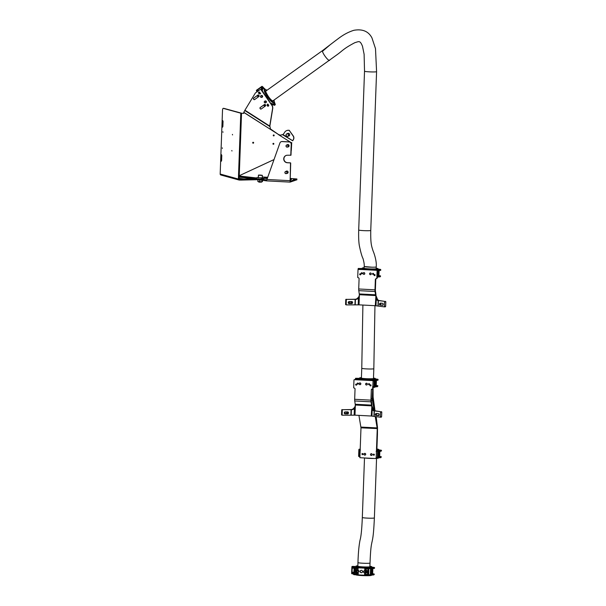 <?xml version="1.0" encoding="UTF-8"?>
<svg xmlns="http://www.w3.org/2000/svg" width="606" height="606" viewBox="0 0 606 606"><rect width="100%" height="100%" fill="white"/><g stroke="black" fill="none" stroke-linecap="round" stroke-linejoin="round"><path stroke-width="0.91" d="M232.409 134.396L232.552 134.911L232.409 134.396M231.818 150.5L231.962 151.015L231.818 150.5M222.864 131.752L223 132.275L222.864 131.752M222.273 147.864L222.41 148.379L222.273 147.864M253.369 143.152A0.462 0.454 71.5 0 1 253.073 142.281M253.172 142.274A0.462 0.454 -108.5 0 0 252.702 142.804A0.462 0.454 -108.5 0 0 253.3 143.183A0.462 0.454 -108.5 0 0 253.172 142.274M273.92 135.842A0.462 0.454 71.5 0 1 273.632 134.971M273.692 135.888A0.462 0.454 71.5 0 1 273.556 134.986A0.462 0.454 71.5 0 1 274.154 135.365A0.462 0.454 71.5 0 1 273.692 135.888M273.617 144.228A0.462 0.454 71.5 0 1 273.321 143.357M273.382 144.273A0.462 0.454 71.5 0 1 273.253 143.372A0.462 0.454 71.5 0 1 273.851 143.751A0.462 0.454 71.5 0 1 273.382 144.273M289.282 130.434L293.281 135.956A3.325 3.242 71.5 0 1 293.41 139.615L293.274 139.66A3.325 3.242 -108.5 0 0 293.145 136.002L289.282 130.434A4.431 4.325 71.5 0 0 284.608 132.358L284.093 133.214A4.431 4.325 -108.5 0 1 282.888 134.502L279.79 135.335L282.926 134.524M288.827 136.062A1.439 1.401 71.5 0 1 288.35 136.108M287.509 133.593A1.439 1.401 71.5 0 1 287.918 133.335M287.373 133.638A1.439 1.401 71.5 0 1 289.698 134.532A1.439 1.401 71.5 0 1 288.214 136.153M244.922 110.209L255.376 92.983L260.133 89.582A0.667 0.651 71.5 0 1 261.042 89.749L271.829 105.292A4.431 4.325 71.5 0 1 272.579 108.595L269.738 125.98A4.431 4.325 -108.5 0 0 269.723 126.078L244.922 110.209L243.794 112.299L270.564 129.434L269.867 126.033A4.431 4.325 71.5 0 1 269.882 125.934L272.723 108.55A4.431 4.325 -108.5 0 0 271.973 105.247L261.178 89.703A0.667 0.651 -108.5 0 0 260.375 89.476M259.216 92.051A0.727 0.712 71.5 0 1 259.777 92.37L260.027 92.733A0.727 0.712 71.5 0 1 259.679 93.839A0.727 0.712 71.5 0 1 258.86 93.559L258.61 93.195A0.727 0.712 71.5 0 1 259.216 92.051M267.791 104.399A0.727 0.712 71.5 0 1 268.344 104.717L268.594 105.08A0.727 0.712 71.5 0 1 268.246 106.186A0.727 0.712 71.5 0 1 267.435 105.906L267.185 105.542A0.727 0.712 71.5 0 1 267.791 104.399M264.837 104.399A0.667 0.651 71.5 0 1 265.345 104.686L265.595 105.05A0.667 0.651 71.5 0 1 265.443 105.967L261.216 108.989A0.667 0.651 71.5 0 1 260.307 108.822L260.057 108.459A0.667 0.651 71.5 0 1 260.209 107.535L264.436 104.52A0.667 0.651 71.5 0 1 264.837 104.399M258.285 94.96A0.667 0.651 71.5 0 1 258.792 95.24L259.042 95.604A0.667 0.651 71.5 0 1 258.891 96.528L254.664 99.551A0.667 0.651 71.5 0 1 253.755 99.384L253.505 99.02A0.667 0.651 71.5 0 1 253.656 98.096L257.883 95.074A0.667 0.651 71.5 0 1 258.285 94.96M264.92 101.119A0.939 0.917 71.5 0 1 266.405 101.74A0.939 0.917 71.5 0 1 265.481 102.8M261.141 95.672A0.939 0.917 71.5 0 1 262.625 96.293A0.939 0.917 71.5 0 1 261.701 97.354M254.565 99.604A0.667 0.651 71.5 0 1 253.891 99.339L253.641 98.975A0.667 0.651 71.5 0 1 253.793 98.051L258.02 95.028A0.667 0.651 71.5 0 1 258.118 94.968M261.118 109.05A0.667 0.651 71.5 0 1 260.444 108.777L260.194 108.413A0.667 0.651 71.5 0 1 260.345 107.489L264.572 104.474A0.667 0.651 71.5 0 1 264.678 104.414M268.314 106.156A0.727 0.712 71.5 0 1 267.572 105.861L267.322 105.497A0.727 0.712 71.5 0 1 267.602 104.414M259.747 93.809A0.727 0.712 71.5 0 1 259.004 93.513L258.747 93.15A0.727 0.712 71.5 0 1 259.035 92.067M269.867 126.033L269.609 126.389L244.763 110.489M270.814 129.199L278.449 134.471L270.564 129.434L269.852 126.154M289.418 130.388A4.431 4.325 -108.5 0 0 286.971 130.502M293.274 139.66L292.622 140.728L282.888 134.502M292.759 140.683L293.41 139.615M243.794 112.299L243.703 113.39L240.794 113.193L223.281 108.36A2.212 0.689 -89.4 0 0 223.22 108.353A2.212 0.689 -89.4 0 0 222.508 110.375L220.175 174.028A1 0.947 105.4 0 0 220.857 174.998L239.067 180.027A1 0.947 -74.6 0 1 238.385 179.058L238.506 175.634L239.249 175.717L241.536 113.277L243.703 113.337M273.942 159.605L239.249 175.717L273.935 159.62M291.736 142.592L291.304 150.235A2.212 2.159 71.5 0 1 291.145 150.992M291.577 142.872L291.304 150.235M239.128 175.998L256.202 177.914M254.74 179.096L241.105 179.421L241.082 180.08L239.294 180.058A1 0.947 -74.6 0 1 239.067 180.027M257.527 179.694L241.082 180.08M239.09 177.088L253.679 178.732M239.112 176.429L255.224 178.24M254.755 178.702L244.044 178.959L239.044 178.315M241.105 179.421L239.014 179.065L239.135 175.71M223.796 108.36A2.212 0.689 90.6 0 1 223.849 108.353A2.212 0.689 90.6 0 1 223.909 108.368L223.281 108.36M221.129 155.681L221.478 154.666L221.811 155.871L221.296 161.294L221.129 155.681L221.788 155.325M221.622 160.643L221.758 155.689M222.379 121.594L222.728 120.579L223.061 121.783L222.546 127.207L222.379 121.594L223.038 121.238M222.872 126.556L223.008 121.601M241.673 113.231L223.909 108.368M291.494 142.827L278.313 134.524L291.494 142.827M278.449 134.471L280.033 135.1M287.282 145.061A1 0.97 -108.5 0 0 286.123 145.811A1 0.97 -108.5 0 0 286.88 147A1 0.97 -108.5 0 0 288.032 146.251A1 0.97 -108.5 0 0 287.282 145.061M286.88 147.099A1.106 1.083 71.5 0 1 286.752 144.97A1.106 1.083 71.5 0 1 288.183 145.97A1.106 1.083 71.5 0 1 286.88 147.099M288.062 144.554A1.106 1.083 -108.5 0 0 287.873 144.599L286.752 144.97M287.456 147.076L288.57 146.697A1.106 1.083 -108.5 0 0 288.751 146.622M287.342 136.274A1.22 1.189 -108.5 0 0 288.494 135.04A1.22 1.189 -108.5 0 0 287.259 133.843A1.22 1.189 -108.5 0 0 286.108 135.085A1.22 1.189 -108.5 0 0 287.342 136.274M287.282 133.729A1.326 1.295 71.5 0 1 287.744 136.312A1.326 1.295 71.5 0 1 286.047 135.274A1.326 1.295 71.5 0 1 287.282 133.729M287.744 136.312L288.865 135.941A1.326 1.295 -108.5 0 0 289.623 135.252M289.039 133.509A1.326 1.295 -108.5 0 0 288.024 133.418L286.903 133.79M374.114 455.144A0.553 0.538 70.6 0 1 373.758 454.129M373.781 455.235A0.553 0.538 -109.4 0 0 374.341 454.606A0.553 0.538 -109.4 0 0 373.622 454.159A0.553 0.538 -109.4 0 0 373.781 455.235M362.835 454.553A0.553 0.538 70.6 0 1 362.479 453.538M362.502 454.644A0.553 0.538 -109.4 0 0 363.062 454.015A0.553 0.538 -109.4 0 0 362.343 453.568A0.553 0.538 -109.4 0 0 362.502 454.644M372.69 388.916L372.334 398.619A2.439 0.477 93 0 0 372.417 400.286L374.182 410.467M375.243 416.557L377.258 428.677L376.159 458.56L359.888 457.712L360.987 427.828L358.919 415.375M372.955 388.741L372.637 399.286L374.622 410.724M375.644 416.602L377.44 426.919A2.439 0.477 -87 0 1 377.523 428.586L376.159 458.56M373.016 380.098L356.745 379.25L373.016 380.098L373.001 380.553M373.281 380.007L373.251 380.75M356.533 385.06L356.563 384.242L356.025 384.189M356.729 379.689L356.745 379.25M370.811 385.84A0.553 0.538 70.6 0 1 370.455 384.825M370.486 385.931A0.553 0.538 70.6 0 1 370.319 384.855A0.553 0.538 70.6 0 1 371.039 385.302A0.553 0.538 70.6 0 1 370.486 385.931M356.495 385.09A0.553 0.538 70.6 0 1 356.139 384.083M356.169 385.181A0.553 0.538 70.6 0 1 356.002 384.106A0.553 0.538 70.6 0 1 356.722 384.552A0.553 0.538 70.6 0 1 356.169 385.181M358.055 384.068A0.553 0.538 70.6 0 1 357.699 383.06M357.722 384.159A0.553 0.538 70.6 0 1 357.563 383.083A0.553 0.538 70.6 0 1 358.282 383.53A0.553 0.538 70.6 0 1 357.722 384.159M369.334 384.659A0.553 0.538 70.6 0 1 368.978 383.643M369.009 384.749A0.553 0.538 70.6 0 1 368.842 383.674A0.553 0.538 70.6 0 1 369.562 384.121A0.553 0.538 70.6 0 1 369.009 384.749M346.821 413.883L345.049 413.883A1 0.894 -78.7 0 1 345.125 411.898L347.715 411.898A1 0.894 -78.7 0 1 347.647 413.883L347.503 413.883M376.205 413.648A1 0.659 88.1 0 1 376.682 413.413L378.591 413.648A1 0.659 88.1 0 1 378.515 415.633L376.667 415.405M355.124 406.762L353.662 408.323A4.431 3.674 -81.2 0 1 351.094 409.565L342.708 409.694A0.439 0.401 101.3 0 0 342.292 410.133L342.125 414.769A0.439 0.401 101.3 0 0 342.504 415.208L354.987 415.171L371.258 416.019L380.333 417.186L380.507 411.671L373.841 410.83A4.431 2.454 89.1 0 1 372.205 409.368L371.016 401.816A2.439 0.477 -87 0 1 370.94 400.149L371.319 389.84A0.886 0.864 70.6 0 1 372.22 389.007L372.326 389.014A0.439 0.432 -109.4 0 0 372.773 388.59L373.054 381.091A0.439 0.432 -109.4 0 0 372.637 380.629L354.412 379.674A0.439 0.432 -109.4 0 0 353.965 380.091L353.684 387.598A0.439 0.432 -109.4 0 0 354.101 388.06L354.215 388.067A0.886 0.864 70.6 0 1 355.048 388.991L354.669 399.301A2.439 0.477 93 0 0 354.745 400.967L355.351 405.24L354.396 408.436A4.431 3.674 -81.2 0 1 351.828 409.679L342.708 409.694M380.507 411.671L374.947 410.807A4.431 2.454 89.1 0 1 373.311 409.353L371.887 405.778A2.439 0.477 93 0 0 371.811 404.111L371.205 400.058L371.319 389.84M371.258 416.019L371.879 405.997M353.662 408.323L354.396 408.436L354.154 415.155M373.311 409.353L372.205 409.368L371.955 416.087M372.637 380.629L354.412 379.674M372.773 388.59L373.054 381.091M354.245 379.697L354.51 379.606A0.439 0.432 70.6 0 1 354.677 379.583M372.895 380.538A0.439 0.432 70.6 0 1 373.311 381M373.038 388.499A0.439 0.432 70.6 0 1 372.751 388.893L372.493 388.991M372.031 389.014A0.886 0.864 -109.4 0 0 371.584 389.749M380.613 416.784L381.606 416.746L381.78 412.118L380.788 412.148M378.879 415.519L377.659 415.368M381.5 411.641L381.78 412.118M381.606 416.746L380.371 417.186M342.292 410.133L341.716 410.02L341.549 414.655L342.125 414.769M347.564 411.898A1 0.894 -78.7 0 1 348.003 412.784M346.246 413.769L344.632 413.769M341.716 410.02A0.439 0.401 -78.7 0 1 342.132 409.58M342.367 415.186L341.935 415.095A0.439 0.401 -78.7 0 1 341.549 414.655M357.767 379.409L357.275 378.553L355.699 378.28L357.616 378.318M359.828 378.492C357.411 379.265 373.554 380.091 375.008 379.288L377.606 379.424L377.811 380.007L374.811 380.098L377.818 379.659L375.159 379.167M356.57 378.326L357.26 378.439M358.305 378.417L359.54 378.455M374.561 379.704L375.008 379.288M377.576 380.22L376 380.485L375.796 385.742L376.228 385.681L376.424 380.416M375.228 380.462L375.031 385.787L377.364 385.908L375.705 386.06L374.743 386.007L374.993 380.454M375.705 386.06L377.364 385.908M377.583 386.143L375.796 385.742M377.379 386.704L372.463 387.113M377.341 386.704L377.932 385.939L376.243 385.431L377.705 385.689L377.432 386.689M356.896 378.5L359.176 378.462M356.843 379.098C355.26 379.129 355.267 379.22 356.858 379.364L355.419 378.962L355.48 378.492M372.713 380.348L374.811 380.098M374.303 380.879L374.94 380.803L374.758 385.658L374.122 385.689L374.303 380.879L375.909 380.5M374.167 380.348L373.955 386.28L373.107 386.643M375.917 386.295L373.955 386.28M374.697 380.894L374.523 385.711M377.205 380.288L377.939 379.326L373.273 380.06M377.583 380.31L378.136 379.97L377.939 379.295L375.288 378.871L377.939 379.326M359.502 378.477L358.161 378.265M356.737 379.379L355.495 379.144M356.002 384.848L356.54 384.893M377.902 379.288L378.136 379.97L377.667 380.295M362.441 453.568A0.667 0.651 70.6 0 1 362.411 454.394M374.326 454.856A0.667 0.651 70.6 0 1 374.303 454.47M361.926 453.78L362.789 453.826L361.926 453.78M378.25 450.281L376.72 450.493L381.03 450.387L381.227 450.97L378.235 451.061L381.242 450.622L378.583 450.129M360.312 449.463L359.123 449.243L360.199 449.266M377.977 450.667L378.432 450.25M381 451.182L379.424 451.447M378.652 451.425L378.455 456.75L380.788 456.871L378.167 456.969L378.417 451.409M379.121 457.022L380.788 456.871M381.007 457.106L379.22 456.704L379.409 451.455L381.045 451.182M380.795 457.666L375.887 458.075M380.757 457.666L381.333 456.916L379.659 456.394L381.129 456.651L380.856 457.651M360.237 449.697L358.896 449.455L360.206 449.19L359.047 449.251M360.259 450.061C358.684 450.091 358.691 450.182 360.282 450.326L358.843 449.925L358.896 449.455M376.137 451.311L378.235 451.061M358.858 456.523L360.047 456.712L358.608 456.318L358.623 455.879L359.949 456.076M377.72 451.841L378.356 451.765L378.182 456.621L377.546 456.651L377.72 451.841L379.326 451.462M359.987 456.507L358.608 456.318M377.591 451.311L377.371 457.242L376.455 457.644M379.341 457.257L377.371 457.242M378.121 451.856L377.939 456.674M359.994 454.924L358.79 455.053L358.941 450.864L360.138 451M380.621 451.25L381.363 450.288L376.697 451.023M381 451.273L381.568 450.516M381.091 451.258L381.363 450.258L378.705 449.834L381.363 450.288M379.22 456.704L379.651 456.644L379.848 451.379M360.161 450.334L358.919 450.106M358.843 450.144L358.646 455.659L359.956 455.856M359.987 455.189L358.79 455.053M370.546 568.534L370.334 574.465L368.728 575.2L368.819 568.367L354.109 567.587L353.699 566.739L352.147 566.458L355.98 566.633M361.04 570.337A1.22 1.189 -108.5 0 0 361.805 572.64M361.373 570.299A1.22 1.189 71.5 0 1 361.721 572.67A1.22 1.189 71.5 0 1 360.153 571.678A1.22 1.189 71.5 0 1 361.373 570.299M357.373 570.655A1 0.97 71.5 0 1 359.047 571.216A1 0.97 71.5 0 1 357.934 572.322M363.865 570.996A1 0.97 71.5 0 1 365.547 571.556A1 0.97 71.5 0 1 364.426 572.67M354.866 570.511A0.667 0.651 -108.5 0 0 355.26 571.678M355.487 571.208A0.667 0.651 71.5 0 1 355.048 571.799A0.667 0.651 71.5 0 1 354.184 571.14A0.667 0.651 71.5 0 1 354.624 570.541A0.667 0.651 71.5 0 1 355.487 571.208M367.857 571.2A0.667 0.651 -108.5 0 0 368.251 572.367M368.478 571.897A0.667 0.651 71.5 0 1 368.039 572.488A0.667 0.651 71.5 0 1 367.175 571.829A0.667 0.651 71.5 0 1 367.615 571.231A0.667 0.651 71.5 0 1 368.478 571.897M354.858 570.996L355.722 571.041L354.858 570.996M367.85 571.685L368.721 571.731L367.85 571.685M356.26 566.678C353.76 567.443 369.88 568.276 371.417 567.481L374.016 567.617L374.213 568.201L371.167 568.292L374.228 567.852L371.584 567.36M353.003 566.534L353.699 566.625M370.97 567.898L371.417 567.481M373.985 568.413L372.379 568.678L372.205 573.935L372.645 573.882L372.841 568.602M371.637 568.655L371.44 573.98L373.773 574.102L371.122 574.2L371.372 568.64M372.076 574.253L373.773 574.102M373.993 574.337L372.205 573.935M368.63 575.435L373.978 574.693L368.562 575.442L353.843 574.67L353.434 573.98M373.743 574.897L374.334 574.147L372.66 573.624L374.356 574.132L373.834 574.889M353.321 566.678L355.608 566.648M353.563 567.572L351.866 567.14L351.927 566.671M353.699 566.739L354.109 567.587M353.843 574.67L354.071 568.367L353.472 566.951L353.889 568.246L351.957 568.08L351.806 572.276L353.919 572.45M353.874 567.792L354.071 568.367M357.926 573.155L357.896 574.079L354.525 573.905L354.578 572.534A1.394 1.363 -108.5 0 0 356.139 571.594L356.313 571.602A1.826 1.788 -108.5 0 0 357.926 573.155M354.677 569.792L354.73 568.42L358.093 568.595L358.063 569.519A1.826 1.788 -108.5 0 0 356.343 570.897L356.169 570.89A1.394 1.363 -108.5 0 0 354.677 569.792L356.328 569.322L357.192 570.496M364.736 569.875L364.767 568.951L368.137 569.125L368.084 570.496A1.394 1.363 -108.5 0 0 366.524 571.443L366.35 571.428A1.826 1.788 -108.5 0 0 364.736 569.875L365.554 569.564L365.585 568.761M367.986 573.246L367.933 574.617L364.57 574.435L364.6 573.511A1.826 1.788 -108.5 0 0 366.319 572.132L366.494 572.14A1.394 1.363 -108.5 0 0 367.986 573.246M369.024 568.534L371.167 568.292M351.881 573.746L353.056 573.927M370.667 569.064L371.311 568.996L370.887 573.905L370.493 573.882L370.667 569.064L372.281 568.693M353.086 573.064L353.465 573.117L352.995 573.723L351.631 573.534L351.647 573.102L353.063 573.079M353.593 567.58L353.283 567.549C351.707 567.398 351.707 567.314 353.298 567.284M369.099 568.655L372.296 568.383L369.069 568.663M354.525 573.905L355.783 573.428L358.585 573.761M355.177 572.526L356.502 572.178M367.365 571.034L365.554 569.564M364.57 574.435L368.66 574.094M365.024 573.458L366.789 572.746M365.41 573.321L365.388 574.124M372.296 574.48L370.334 574.465M356.222 572.253L356.184 573.428M356.373 568.148L356.328 569.322M371.069 569.087L370.887 573.905M353.533 567.58L351.942 567.322M351.866 567.36L351.662 572.882L353.896 573.117M354.745 566.595L354.063 566.489M353.927 572.17L351.806 572.276M373.599 568.481L374.356 567.519L368.819 568.367M373.985 568.504L374.553 568.163L374.364 567.489L371.705 567.064L374.356 567.519M355.934 566.663L354.639 566.443M369.91 566.246A7.863 0.614 -177.9 0 1 371.72 566.708A7.863 0.614 -177.9 0 1 367.698 567.095A7.863 0.614 -177.9 0 1 356.01 566.133A7.863 0.614 -177.9 0 1 357.851 565.807M371.72 566.708L371.705 567.261A7.863 0.614 -177.9 0 1 367.675 567.648A7.863 0.614 -177.9 0 1 355.987 566.678L356.01 566.133M371.41 575.147L371.41 575.314A7.863 0.614 -177.9 0 1 367.38 575.7A7.863 0.614 -177.9 0 1 355.699 574.768M376.909 449.023A7.863 0.614 -177.9 0 1 378.72 449.478A7.863 0.614 -177.9 0 1 376.743 449.811M378.72 449.478L378.697 450.031A7.863 0.614 -177.9 0 1 376.72 450.364M378.409 457.924L378.402 458.083A7.863 0.614 -177.9 0 1 376.424 458.416M374.44 458.477A7.863 0.614 -177.9 0 1 364.312 457.947M373.485 378.061A7.863 0.614 -177.9 0 1 375.296 378.515A7.863 0.614 -177.9 0 1 370.531 378.909A7.863 0.614 -177.9 0 1 362.032 378.477A7.863 0.614 -177.9 0 1 359.585 377.939A7.863 0.614 -177.9 0 1 361.426 377.614M375.296 378.515L375.281 379.068A7.863 0.614 -177.9 0 1 370.508 379.462A7.863 0.614 -177.9 0 1 362.009 379.03A7.863 0.614 -177.9 0 1 359.563 378.492L359.585 377.939M374.985 386.961L374.985 387.12A7.863 0.614 -177.9 0 1 373.076 387.454M376.152 268.769L376.22 266.913A6.037 0.47 -177.9 0 1 372.841 267.216A6.037 0.47 -177.9 0 1 364.161 266.473C364.441 265.072 364.077 262.474 363.062 258.686C361.949 256.603 360.706 252.232 359.328 245.574C358.722 242.006 358.51 236.81 358.699 229.992L364.524 71.205L364.115 54.252L362.479 46.215C359.934 40.049 358.979 41.541 354.836 42.685C343.685 48.525 342.496 50.79 337.39 54.457L272.753 100.975M357.017 571.753A0.773 0.757 -108.5 0 0 358.01 572.185A0.773 0.757 -108.5 0 0 358.419 571.178A0.773 0.757 -108.5 0 0 357.426 570.746A0.773 0.757 -108.5 0 0 357.017 571.753M358.54 571.132A0.886 0.864 71.5 0 1 358.025 572.299A0.886 0.864 71.5 0 1 356.942 571.784A0.886 0.864 71.5 0 1 357.457 570.617A0.886 0.864 71.5 0 1 358.54 571.132M358.025 572.299L358.547 572.125A0.886 0.864 -108.5 0 0 358.911 571.882M358.419 570.413A0.886 0.864 -108.5 0 0 357.987 570.443L357.457 570.617M363.888 572.503A0.773 0.757 -108.5 0 0 364.895 572.155A0.773 0.757 -108.5 0 0 364.547 571.117A0.773 0.757 -108.5 0 0 363.532 571.466A0.773 0.757 -108.5 0 0 363.888 572.503M364.615 571.011A0.886 0.864 71.5 0 1 364.517 572.64A0.886 0.864 71.5 0 1 363.373 571.738A0.886 0.864 71.5 0 1 364.615 571.011M364.517 572.64L365.047 572.465A0.886 0.864 -108.5 0 0 365.403 572.231M364.91 570.761A0.886 0.864 -108.5 0 0 364.479 570.784L363.956 570.966M347.291 413.747A0.667 0.598 101.3 0 0 347.374 412.421A0.667 0.598 101.3 0 0 347.291 413.747M347.291 412.178A0.886 0.795 -78.7 0 1 347.185 413.943A0.886 0.795 -78.7 0 1 347.291 412.178M345.753 411.898A0.886 0.795 101.3 0 0 345.753 413.656M375.447 415.065A0.667 0.439 -91.9 0 0 375.985 414.034A0.667 0.439 -91.9 0 0 375.447 415.065M375.326 414.209A0.886 0.591 88.1 0 1 376.44 414.83A0.886 0.591 88.1 0 1 375.349 414.913M375.909 415.428L378.394 415.345A0.886 0.591 -91.9 0 0 378.583 413.648M365.57 454.394A0.773 0.757 -109.4 0 0 364.956 453.485A0.773 0.757 -109.4 0 0 364.077 454.106A0.773 0.757 -109.4 0 0 364.691 455.008A0.773 0.757 -109.4 0 0 365.57 454.394M363.986 454.076A0.886 0.864 70.6 0 1 364.554 453.402A0.886 0.864 70.6 0 1 365.698 454.402A0.886 0.864 70.6 0 1 365.138 455.076A0.886 0.864 70.6 0 1 363.986 454.076M371.842 454.023A0.773 0.757 -109.4 0 0 370.766 454.061A0.773 0.757 -109.4 0 0 370.819 455.151A0.773 0.757 -109.4 0 0 371.895 455.114A0.773 0.757 -109.4 0 0 371.842 454.023M370.774 455.227A0.886 0.864 70.6 0 1 371.061 453.742A0.886 0.864 70.6 0 1 371.932 453.932A0.886 0.864 70.6 0 1 371.645 455.417A0.886 0.864 70.6 0 1 370.774 455.227M267.496 177.513L264.489 177.588L267.36 177.884M267.216 178.27L262.656 178.202L267.148 178.467M263.784 178.732L260.83 178.815L263.784 178.732M287.403 173.354A1.22 1.189 71.5 0 1 286.994 173.377M286.812 173.437A1.22 1.189 -108.5 0 0 288.108 172.074A1.22 1.189 -108.5 0 0 286.108 171.339M288.38 146.879A1.22 1.189 71.5 0 1 287.964 146.902M287.782 146.963A1.22 1.189 -108.5 0 0 289.077 145.599A1.22 1.189 -108.5 0 0 287.077 144.864M254.778 179.262L266.443 180.861L279.919 142.993A2.212 2.159 71.5 0 1 282.04 141.577L289.123 141.956A2.212 2.159 71.5 0 1 291.213 144.273L290.766 155.341M281.351 141.653A2.212 2.159 71.5 0 1 282.222 141.516L289.304 141.895A2.212 2.159 71.5 0 1 291.395 144.213L290.994 155.136M294.183 179.285L293.289 179.179L294.289 179.232M293.577 179.088L294.577 179.134L293.577 179.088M294.115 178.906L295.114 178.952L294.115 178.906M290.077 180.164L290.592 180.126L290.077 180.05M290.1 179.459L291.577 179.414L290.115 179.058M290.698 163.075L290.312 162.908L290.698 163.075L290.16 181.232L296.895 178.967L290.138 178.467M267.579 177.27L262.322 176.99M258.323 177.202L254.762 178.414L265.761 179.777L266.526 180.565M294.061 178.967L294.91 179.028L294.061 178.967M294.274 179.058L294.683 179.096M293.433 179.134L294.395 179.194L293.433 179.134M290.516 163.135L290.115 182.118L296.819 179.808M290.494 162.847L287.464 162.681A3.765 3.674 71.5 0 1 286.312 155.394M290.812 155.197L287.555 155.242A3.765 3.674 -108.5 0 0 283.775 159.492A3.765 3.674 -108.5 0 0 287.274 162.749L290.312 162.908M290.115 182.118L266.443 180.868L290.085 182.111M266.473 179.982L266.973 179.399L266.511 179.982M286.456 173.422A1 0.97 -108.5 0 0 286.812 172.066A1 0.97 -108.5 0 0 285.479 171.687A1 0.97 -108.5 0 0 285.123 173.036A1 0.97 -108.5 0 0 286.456 173.422M285.449 171.581A1.106 1.083 71.5 0 1 286.979 172.104A1.106 1.083 71.5 0 1 286.343 173.596A1.106 1.083 71.5 0 1 285.449 171.581M286.343 173.596L287.464 173.225A1.106 1.083 -108.5 0 0 287.926 172.907M287.32 171.089A1.106 1.083 -108.5 0 0 286.759 171.119L285.646 171.498M257.914 179.74L257.853 181.527L261.966 181.747L262.466 181.58L262.512 180.277M259.724 179.952L259.656 181.717M262.019 180.224L261.966 181.747M258.853 182.035L261.466 182.164L258.959 182.148M262.231 177.831L258.308 177.725L258.459 175.202M260.05 175.043L261.633 175.225L260.042 175.225M374.856 275.518A0.553 0.538 70.6 0 1 374.5 274.51M374.531 275.609A0.553 0.538 70.6 0 1 374.364 274.541A0.553 0.538 70.6 0 1 375.084 274.98A0.553 0.538 70.6 0 1 374.531 275.609M360.54 274.768A0.553 0.538 70.6 0 1 360.184 273.76M360.214 274.866A0.553 0.538 70.6 0 1 360.047 273.791A0.553 0.538 70.6 0 1 360.767 274.238A0.553 0.538 70.6 0 1 360.214 274.866M362.1 273.745A0.553 0.538 70.6 0 1 361.744 272.738M361.767 273.836A0.553 0.538 70.6 0 1 361.608 272.768A0.553 0.538 70.6 0 1 362.327 273.208A0.553 0.538 70.6 0 1 361.767 273.836M373.379 274.336A0.553 0.538 70.6 0 1 373.023 273.329M373.054 274.427A0.553 0.538 70.6 0 1 372.887 273.351A0.553 0.538 70.6 0 1 373.607 273.798A0.553 0.538 70.6 0 1 373.054 274.427M351.26 303.561L349.094 303.568A1 0.894 -78.7 0 1 349.17 301.576L351.76 301.576A1 0.894 -78.7 0 1 352.162 303.417M380.227 303.348A1 0.659 88.1 0 1 380.727 303.091L382.636 303.326A1 0.659 88.1 0 1 382.56 305.31L380.848 305.098M359.169 296.448L357.714 298A4.431 3.674 -81.2 0 1 355.139 299.243L346.753 299.372A0.439 0.401 101.3 0 0 346.337 299.818L346.17 304.447A0.439 0.401 101.3 0 0 346.549 304.894L359.032 304.848L375.303 305.704L384.386 306.871L384.552 301.349L377.886 300.508A4.431 2.454 89.1 0 1 376.25 299.046L375.061 291.501A2.439 0.477 -87 0 1 374.985 289.835L375.364 279.525A0.886 0.864 70.6 0 1 376.265 278.684L376.371 278.692A0.439 0.432 -109.4 0 0 376.818 278.275L377.099 270.768A0.439 0.432 -109.4 0 0 376.682 270.306L358.457 269.352A0.439 0.432 -109.4 0 0 358.01 269.776L357.729 277.275A0.439 0.432 -109.4 0 0 358.146 277.737L358.26 277.745A0.886 0.864 70.6 0 1 359.093 278.677L358.714 288.979A2.439 0.477 93 0 0 358.79 290.645L359.396 294.925L358.441 298.114A4.431 3.674 -81.2 0 1 355.873 299.356L346.753 299.372M384.552 301.349L378.992 300.493A4.431 2.454 89.1 0 1 377.356 299.031L375.932 295.463A2.439 0.477 93 0 0 375.856 293.796L375.25 289.736L375.364 279.525M375.303 305.704L375.925 295.683M357.714 298L358.441 298.114L358.199 304.833M377.356 299.031L376.25 299.046L376 305.765M376.682 270.306L358.457 269.352M376.818 278.275L377.099 270.768M358.335 269.367L358.563 269.284A0.439 0.432 70.6 0 1 358.722 269.261M376.94 270.215A0.439 0.432 70.6 0 1 377.356 270.677M377.083 278.184A0.439 0.432 70.6 0 1 376.796 278.578L376.538 278.669M376.076 278.699A0.886 0.864 -109.4 0 0 375.629 279.434M384.659 306.462L385.651 306.431L385.825 301.796L384.833 301.826M382.924 305.204L381.841 305.068M385.545 301.318L385.825 301.796M385.651 306.431L384.416 306.863M346.337 299.818L345.768 299.705L345.594 304.333L346.17 304.447M350.685 303.447L348.677 303.447M345.768 299.705A0.439 0.401 -78.7 0 1 346.177 299.258M346.412 304.863L345.981 304.78A0.439 0.401 -78.7 0 1 345.594 304.333M376.174 268.216A7.863 0.614 -177.9 0 1 377.985 268.678A7.863 0.614 -177.9 0 1 375.622 269.026A7.863 0.614 -177.9 0 1 367.069 268.844A7.863 0.614 -177.9 0 1 362.274 268.102A7.863 0.614 -177.9 0 1 364.115 267.776M377.985 268.678L377.962 269.231A7.863 0.614 -177.9 0 1 375.599 269.579A7.863 0.614 -177.9 0 1 367.047 269.397A7.863 0.614 -177.9 0 1 362.252 268.647L362.229 268.61M377.674 277.124L377.667 277.283A7.863 0.614 -177.9 0 1 377.114 277.487M363.676 274.238A0.773 0.757 -109.4 0 0 364.638 273.753A0.773 0.757 -109.4 0 0 364.153 272.776A0.773 0.757 -109.4 0 0 363.191 273.253A0.773 0.757 -109.4 0 0 363.676 274.238M364.206 272.662A0.886 0.864 70.6 0 1 364.229 274.336A0.886 0.864 70.6 0 1 363.07 273.495A0.886 0.864 70.6 0 1 364.206 272.662M360.456 269.564L359.964 268.716L358.388 268.435L362.252 268.64L362.274 268.102M361.706 272.761A0.667 0.651 70.6 0 1 361.676 273.586M373.591 274.048A0.667 0.651 70.6 0 1 373.569 273.662M361.191 272.973L362.055 273.018L361.191 272.973M362.509 268.655C360.093 269.42 376.243 270.246 377.697 269.443L380.295 269.579L380.5 270.17L377.5 270.261L380.507 269.814L377.849 269.329M377.243 269.867L377.697 269.443M380.265 270.374L378.689 270.64L378.485 275.897L378.917 275.844L379.114 270.571M377.917 270.617L377.72 275.95L380.053 276.071L378.394 276.215L377.432 276.169L377.682 270.609M378.394 276.215L380.053 276.071M380.273 276.298L378.485 275.897M380.06 276.859L377.129 276.995M380.03 276.866L380.598 276.109L378.924 275.586L380.394 275.851L380.273 276.215M359.578 268.655L361.858 268.617M358.555 269.284L358.169 268.647M360.29 273.76L360.259 274.715M377.349 271.049L378.591 270.655M359.547 269.526C357.957 269.375 357.949 269.291 359.525 269.261M378.606 276.45L377.144 276.457M377.349 270.943L377.432 276.169M377.386 271.056L377.212 275.866M379.886 270.443L380.629 269.481L376.25 270.178M380.265 270.465L380.818 270.125L380.629 269.45L377.97 269.026L380.629 269.481M362.183 268.632L360.85 268.42M380.591 269.443L380.356 270.45M359.26 268.481L360.994 268.572M370.183 274.579A0.773 0.757 -109.4 0 0 371.145 274.094A0.773 0.757 -109.4 0 0 370.66 273.117A0.773 0.757 -109.4 0 0 369.698 273.594A0.773 0.757 -109.4 0 0 370.183 274.579M370.713 273.003A0.886 0.864 70.6 0 1 370.736 274.67A0.886 0.864 70.6 0 1 369.577 273.836A0.886 0.864 70.6 0 1 370.713 273.003M351.457 303.341A0.667 0.598 101.3 0 0 352.086 302.182A0.667 0.598 101.3 0 0 351.457 303.341M352.094 301.97A0.886 0.795 -78.7 0 1 351.495 303.614A0.886 0.795 -78.7 0 1 351.844 301.871A0.886 0.795 -78.7 0 1 352.094 301.97M350.185 301.576A0.886 0.795 101.3 0 0 350.063 303.326L351.495 303.614M379.629 304.765A0.667 0.439 -91.9 0 0 380.167 303.727A0.667 0.439 -91.9 0 0 379.629 304.765M379.515 303.909A0.886 0.591 88.1 0 1 380.629 304.523A0.886 0.591 88.1 0 1 379.538 304.606M380.098 305.129L382.575 305.045A0.886 0.591 -91.9 0 0 382.848 303.409M365.706 384.098A0.773 0.757 -109.4 0 0 366.433 384.908A0.773 0.757 -109.4 0 0 367.221 384.174A0.773 0.757 -109.4 0 0 366.494 383.363A0.773 0.757 -109.4 0 0 365.706 384.098M367.357 384.174A0.886 0.864 70.6 0 1 366.781 384.961A0.886 0.864 70.6 0 1 365.615 384.083A0.886 0.864 70.6 0 1 366.191 383.287A0.886 0.864 70.6 0 1 367.357 384.174M359.199 383.757A0.773 0.757 -109.4 0 0 359.926 384.568A0.773 0.757 -109.4 0 0 360.714 383.833A0.773 0.757 -109.4 0 0 359.987 383.022A0.773 0.757 -109.4 0 0 359.199 383.757M360.843 383.833A0.886 0.864 70.6 0 1 360.275 384.621A0.886 0.864 70.6 0 1 359.108 383.742A0.886 0.864 70.6 0 1 359.684 382.947A0.886 0.864 70.6 0 1 360.843 383.833M273.92 100.141A7.863 1.636 -125.5 0 1 274.124 102.24A7.863 1.636 -125.5 0 1 272.336 101.475A7.863 1.636 -125.5 0 1 266.807 94.665A7.863 1.636 -125.5 0 1 264.989 89.446A7.863 1.636 -125.5 0 1 266.769 90.211A7.863 1.636 -125.5 0 1 266.905 90.324M274.124 102.24L273.685 102.558A7.863 1.636 -125.5 0 1 271.897 101.793A7.863 1.636 -125.5 0 1 266.367 94.975A7.863 1.636 -125.5 0 1 264.549 89.756L263.837 88.014L265.314 89.377L263.792 87.961M270.814 103.512L262.292 90.9L262.921 88.256L262.224 86.416L264.542 89.764L264.989 89.446M259.997 92.983A0.667 0.651 -108.5 0 0 259.83 93.763M259.323 93.778A0.667 0.651 71.5 0 1 260.148 93.013M267.367 104.596A0.667 0.651 -108.5 0 0 267.95 105.05M268.17 104.535A0.667 0.651 71.5 0 1 267.185 105.103M260.163 93.127L260.671 93.854M267.731 104.02L268.231 104.747M273.473 102.626L274.95 104.747L274.616 105.262L272.488 104.171L274.897 105.058L273.473 102.626M263.731 88.597L262.716 87.143L263.746 88.59M264.617 89.862C262.224 90.256 271.617 103.74 273.435 102.573M262.739 87.832L262.224 86.416C263.345 87.241 264.019 88.203 264.239 89.317M262.224 88.673L261.542 86.62L262.224 86.416M262.921 88.256L262.292 90.9M257.133 95.665L258.118 97.081M263.686 105.103L264.67 106.527M267.534 105.808L268.587 105.058M259.929 92.582L258.876 93.332M258.754 96.627L257.77 95.21M265.307 106.073L264.322 104.649M270.852 103.512L272.488 104.171M256.406 90.567L256.944 91.968L256.785 90.021A1.992 0.417 -125.5 0 0 257.376 91.551M271.806 105.012L272.7 104.376L272.942 104.724M257.065 91.839L256.429 90.271M262.186 88.612L262.042 88.324C261.194 86.809 261.292 86.552 262.337 87.537M268.731 105.558L267.928 106.133M272.132 104.126L271.503 104.573L272.117 104.118M271.662 103.921L272.109 104.126M271.852 104.202L271.443 104.49M262.186 88.605A1.985 0.417 -125.5 0 1 262.118 88.506A1.985 0.417 -125.5 0 1 261.375 86.756A1.985 0.417 -125.5 0 1 261.444 86.741M258.08 91.051A1.985 0.417 -125.5 0 1 257.474 89.824L260.822 87.438A1.985 0.417 54.5 0 0 261.587 88.885A1.985 0.417 54.5 0 0 262.004 89.438M258.686 90.62L257.474 89.824M274.215 105.217L275.283 104.649L270.852 103.24M274.245 105.255L274.927 105.012M275.298 104.505L274.306 101.838L275.283 104.649M271.829 105.292L272.867 104.618M261.375 86.756L256.967 89.908A1.985 0.417 54.5 0 0 257.558 91.43M261.065 97.286A0.773 0.757 -108.5 0 0 262.027 96.801A0.773 0.757 -108.5 0 0 261.542 95.824A0.773 0.757 -108.5 0 0 260.58 96.301A0.773 0.757 -108.5 0 0 261.065 97.286M261.595 95.71A0.886 0.864 71.5 0 1 261.61 97.384A0.886 0.864 71.5 0 1 260.459 96.536A0.886 0.864 71.5 0 1 261.595 95.71M264.845 102.732A0.773 0.757 -108.5 0 0 265.807 102.247A0.773 0.757 -108.5 0 0 265.322 101.27A0.773 0.757 -108.5 0 0 264.36 101.747A0.773 0.757 -108.5 0 0 264.845 102.732M265.375 101.157A0.886 0.864 71.5 0 1 265.39 102.831A0.886 0.864 71.5 0 1 264.239 101.982A0.886 0.864 71.5 0 1 265.375 101.157M282.684 134.759L292.706 140.781M243.741 112.398L272.071 130.388M220.175 174.028L238.385 179.058M220.963 160.098L221.599 160.098M222.213 126.003L222.849 126.01M238.506 175.634L240.794 113.193M371.198 400.225L372.417 400.286L372.637 399.286M377.22 427.919L360.949 427.071M372.334 398.619L371.258 398.566M360.987 427.828L377.523 428.586M373.932 416.39L374.129 410.876L375.235 410.853M373.841 410.83L374.947 410.807M355.358 405.02L371.63 405.868M355.351 405.24L354.987 415.171M351.185 415.201L351.389 409.686L350.654 409.573M351.828 409.679L351.094 409.565M355.321 404.263L371.592 405.111L371.811 404.111M354.745 400.967L371.016 401.816L371.236 400.816M354.669 399.301L370.94 400.149M374.137 416.42L374.341 410.898L375.334 410.868M350.889 415.201L351.094 409.686L350.518 409.573M357.275 378.553L356.805 379.159L355.419 378.962M357.032 379.159L357.048 378.765L357.275 379.174M375.697 386.37L373.099 386.802M374.569 386.825L375.909 386.598M358.843 449.925L360.169 450.114M379.114 457.333L376.447 457.772M377.985 457.788L379.333 457.56M359.191 450.909L359.047 454.977M351.866 567.14L353.283 567.549M355.82 572.367L355.783 573.428M355.964 568.481L355.927 569.299M353.465 573.117L353.874 573.882M353.646 574.094L353.222 573.753M372.069 574.556L368.857 575.079M370.917 575.011L372.281 574.791M352.215 568.133L352.071 572.2M369.902 566.466A6.424 0.5 -177.9 0 1 366.994 566.974A6.424 0.5 -177.9 0 1 359.699 566.648A6.424 0.5 -177.9 0 1 357.843 566.027M376.902 449.243A6.424 0.5 -177.9 0 1 376.75 449.607L376.94 449.743M373.478 378.28A6.424 0.5 -177.9 0 1 370.948 378.78A6.424 0.5 -177.9 0 1 363.017 378.432A6.424 0.5 -177.9 0 1 361.418 377.841M376.22 266.913C376.902 260.989 373.857 252.566 373.046 250.876C371.501 245.801 370.531 244.006 370.758 230.431L376.584 71.652A6.037 0.47 -177.9 0 1 373.205 71.947A6.037 0.47 -177.9 0 1 364.524 71.205M376.584 71.652L375.493 48.616L371.948 37.89C368.493 31.307 362.464 28.777 353.851 30.3C344.511 33.262 339.004 38.186 335.641 40.572L322.566 50.578A6.037 1.257 54.5 0 0 322.46 51.321A6.037 1.257 54.5 0 0 327.755 59.411A6.037 1.257 54.5 0 0 329.581 60.403M329.952 44.95L322.46 51.321M370.758 230.431A6.037 0.47 -177.9 0 1 367.387 230.727A6.037 0.47 -177.9 0 1 358.699 229.992M373.463 378.614L373.826 368.713A6.037 0.47 -177.9 0 1 370.455 369.009A6.037 0.47 -177.9 0 1 361.767 368.266L362.896 305.053M369.887 566.799L370.031 563.027A6.037 0.47 -177.9 0 1 366.653 563.322A6.037 0.47 -177.9 0 1 357.964 562.58C358.244 553.089 358.934 545.605 360.032 540.143C361.093 536.628 361.85 529.068 362.32 517.471L364.501 457.969M370.031 563.027C371.175 533.03 372.857 551.18 374.379 517.918A6.037 0.47 -177.9 0 1 371.008 518.213A6.037 0.47 -177.9 0 1 362.32 517.471M376.887 449.576L377.447 434.396A6.037 0.47 -177.9 0 1 377.303 434.494M375.023 410.823L373.107 397.044L373.076 389.272A6.037 0.47 -177.9 0 1 372.932 389.37M375.356 290.933L375.675 281.866A6.037 0.47 -177.9 0 1 375.531 281.957M296.849 178.997L296.819 179.884M255.384 178.558L255.353 179.437M265.761 179.777L265.731 180.656M266.375 179.899L266.337 180.785M289.873 180.679L266.791 179.459M261.928 181.747L258.383 181.58M261.474 181.982L258.815 181.883M262.322 175.414L258.398 175.232L262.322 175.414M258.61 175.051L262.171 175.255L258.61 175.051M262.3 175.331L262.292 177.876M377.977 306.068L378.174 300.553L379.28 300.538M377.886 300.508L378.992 300.493M359.403 294.705L375.675 295.554M359.396 294.925L359.032 304.848M355.23 304.879L355.434 299.364L354.699 299.25M355.873 299.356L355.139 299.243M359.366 293.948L375.637 294.796L375.856 293.796M358.79 290.645L375.061 291.501L375.281 290.494M358.714 288.979L374.985 289.835M378.182 306.098L378.386 300.584L379.379 300.546M354.934 304.886L355.139 299.364L354.563 299.25M376.167 268.435A6.424 0.5 -177.9 0 1 374.614 268.912A6.424 0.5 -177.9 0 1 366.638 268.685A6.424 0.5 -177.9 0 1 364.108 267.996M359.964 268.716L359.487 269.314M359.722 269.314L359.737 268.928L359.964 269.329M358.108 269.117L358.949 269.276M378.379 276.525L377.137 276.73M377.258 276.98L378.599 276.753M348.783 301.674A1.826 1.644 101.3 0 0 348.821 303.447M348.458 301.947A1.939 1.742 101.3 0 0 348.564 303.371M348.655 303.432A1.939 1.742 -78.7 0 1 348.556 301.833M272.935 100.846A6.09 1.273 -125.5 0 1 272.836 100.982L271.776 100.376C268.208 97.771 264.557 89.461 265.761 91.067A6.09 1.273 -125.5 0 1 265.92 91.021M273.435 100.49A6.424 1.341 -125.5 0 1 271.829 100.444A6.424 1.341 -125.5 0 1 266.791 93.991A6.424 1.341 -125.5 0 1 266.42 90.665M261.807 90.605L262.61 88.203L262.163 88.196A1.992 0.417 54.5 0 1 261.542 86.62M261.762 90.544L262.042 88.324M258.709 92.37L259.148 92.051M258.641 92.529L259.292 92.059M260.853 87.544L257.717 89.786M223.849 108.353L223.22 108.353M342.435 415.201L341.86 415.087M380.333 417.186L381.333 417.155M360.1 379.076L359.972 378.788C356.957 378.901 373.697 380.22 374.834 379.318L374.705 379.614M355.631 378.288L359.419 378.667M375.955 380.492L377.629 380.22M355.427 379.182L355.411 379.621M356.517 567.269L356.396 566.974C353.412 567.095 370.084 568.405 371.251 567.511M352.078 566.466C353.018 566.299 356.979 566.565 355.866 566.845M357.373 569.663L358.07 569.367M367.289 570.579L368.1 570.231M353.253 573.874L353.662 574.556M353.359 573.965L351.631 573.534M368.592 575.442L373.781 574.897M372.334 568.686L374.031 568.413M374.591 567.739L374.069 568.489M369.94 566.974L366.978 566.974C363.365 567.125 356.813 566.36 357.669 566.299L357.767 566.527M361.343 378.341L363.047 378.432C367.744 379.038 375.326 378.636 373.629 378.568L373.516 378.788M364.191 266.519L372.054 267.208M374.379 517.918L376.561 458.409M373.076 389.272L373.144 387.454M375.675 281.866L375.781 278.965M322.566 50.578L265.739 91.15M364.092 268.329L364.161 266.473M361.403 378.174L361.767 368.266M357.964 562.58L357.828 566.36M377.447 434.396L377.485 429.51M377.386 426.601L376.182 416.67M373.826 368.713L374.955 305.682M345.981 411.906L347.412 412.194M345.632 413.648L347.064 413.928M378.076 413.58L375.849 413.656M296.895 178.967L296.864 179.846M254.762 178.414L254.732 179.293M261.921 181.838L258.383 181.709M346.48 304.886L345.905 304.773M384.386 306.871L385.378 306.833M376.205 268.943L374.584 268.912C369.046 269.178 361.941 268.117 363.933 268.269L364.032 268.496M362.782 269.238L362.661 268.943C359.646 269.064 376.379 270.374 377.515 269.473M358.123 268.678L362.108 268.822M378.644 270.655L380.31 270.374M380.121 276.851L380.621 276.101M350.412 301.583L351.844 301.871M348.556 303.356L348.442 301.97M382.257 303.28L380.038 303.356M264.436 90.514C263.792 89.324 265.39 94.778 268.382 98.157C272.821 103.512 273.064 102.24 272.942 102.406M261.89 86.378L261.981 86.332C263.648 87.559 264.39 88.65 264.208 89.612M270.784 103.543L273.291 104.633M273.064 104.815L274.427 105.292M262.292 97.157L261.61 97.384M261.724 95.475L261.042 95.703M266.072 102.603L265.39 102.831M265.511 100.922L264.822 101.149"/></g></svg>

